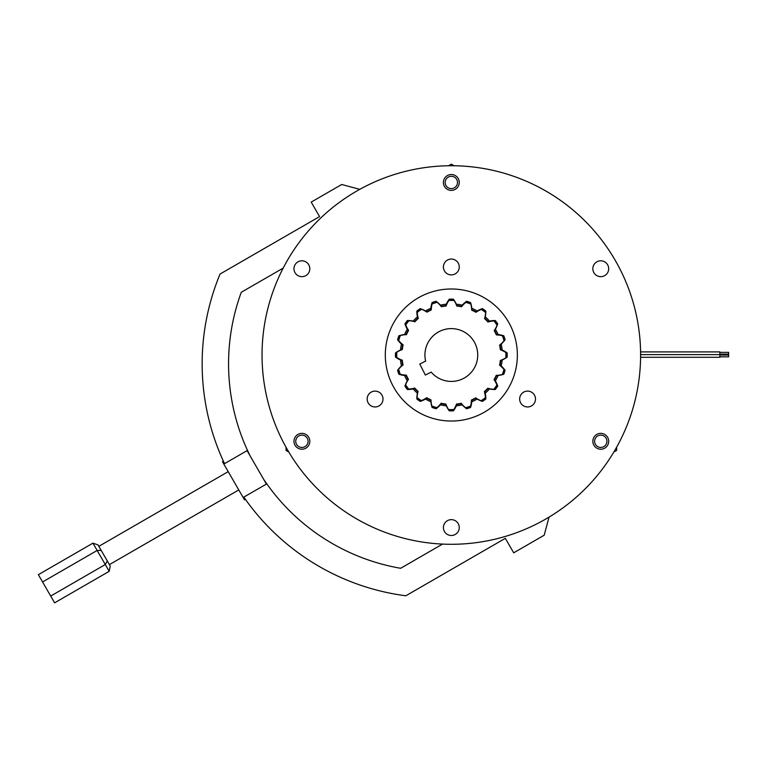 <?xml version="1.0" encoding="UTF-8"?>
<svg xmlns="http://www.w3.org/2000/svg" width="767" height="767" viewBox="0 0 767 767"><rect width="100%" height="100%" fill="white"/><g stroke="black" fill="none" stroke-linecap="round" stroke-linejoin="round"><path stroke-width="1.15" d="M719.849 352.369L728.65 352.369L728.65 354.133L719.849 354.133M719.849 351.909L719.849 354.594L640.608 354.594L640.608 357.278L719.849 357.278L719.849 354.594L640.608 354.594L640.608 351.909L719.849 351.909M719.849 355.054L728.65 355.054L728.65 356.818L719.849 356.818M262.046 355.016A189.286 189.286 0 0 1 356.693 191.088A189.286 189.286 0 0 0 287.404 449.654A189.286 189.286 0 0 0 545.97 518.933A189.286 189.286 0 0 0 615.249 260.377A189.286 189.286 0 0 0 356.693 191.088M448.57 165.749L451.332 164.167L454.083 165.749A189.286 189.286 0 0 1 640.608 355.016M367.172 185.47L365.706 186.208M396.827 358.016A54.582 54.582 0 0 1 396.807 357.489L395.897 356.856A55.464 55.464 0 0 1 395.906 352.868L396.817 352.245A54.582 54.582 0 0 1 396.827 352.015M398.572 341.027A54.582 54.582 0 0 1 398.706 340.519L398.044 339.637A55.464 55.464 0 0 1 399.281 335.841L400.345 335.534A54.582 54.582 0 0 1 400.422 335.313M405.475 325.409A54.582 54.582 0 0 1 405.762 324.968L405.398 323.923A55.464 55.464 0 0 1 407.756 320.702L408.859 320.731A54.582 54.582 0 0 1 409.003 320.548M416.865 312.687A54.582 54.582 0 0 1 417.277 312.351L417.258 311.258A55.464 55.464 0 0 1 420.498 308.909L421.534 309.283A24.592 24.592 0 0 1 426.951 312.159A49.299 49.299 0 0 1 431.236 309.993A24.592 24.592 0 0 1 432.128 303.924L432.444 302.869A55.464 55.464 0 0 1 436.25 301.642L437.123 302.313A24.592 24.592 0 0 1 441.389 306.723A49.299 49.299 0 0 1 446.135 305.985A24.592 24.592 0 0 1 448.858 300.491L449.481 299.581A55.464 55.464 0 0 1 453.479 299.59L454.102 300.501A54.582 54.582 0 0 1 454.332 300.511M465.32 302.256A54.582 54.582 0 0 1 465.828 302.39L466.7 301.728A55.464 55.464 0 0 1 470.507 302.965L470.813 304.029A54.582 54.582 0 0 1 471.034 304.106M480.938 309.159A54.582 54.582 0 0 1 481.379 309.446L482.424 309.082A55.464 55.464 0 0 1 485.645 311.44L485.616 312.543A54.582 54.582 0 0 1 485.799 312.687M493.66 320.548A54.582 54.582 0 0 1 493.986 320.961L495.089 320.942A55.464 55.464 0 0 1 497.428 324.182L497.064 325.218A54.582 54.582 0 0 1 497.189 325.409M502.232 335.313A54.582 54.582 0 0 1 502.423 335.812L503.478 336.128A55.464 55.464 0 0 1 504.705 339.934L504.034 340.807A54.582 54.582 0 0 1 504.092 341.027M505.827 352.015A54.582 54.582 0 0 1 505.856 352.542L506.766 353.165A55.464 55.464 0 0 1 506.757 357.163L505.846 357.786A54.582 54.582 0 0 1 505.827 358.016M504.092 368.994A54.582 54.582 0 0 1 503.957 369.512L504.619 370.384A55.464 55.464 0 0 1 503.373 374.181L502.318 374.497A54.582 54.582 0 0 1 502.232 374.718M497.189 384.622A54.582 54.582 0 0 1 496.901 385.063L497.265 386.108A55.464 55.464 0 0 1 494.907 389.329L493.804 389.3A54.582 54.582 0 0 1 493.66 389.483M485.799 397.344A54.582 54.582 0 0 1 485.386 397.67L485.406 398.773A55.464 55.464 0 0 1 482.165 401.112L481.13 400.748A54.582 54.582 0 0 1 480.938 400.873M471.034 405.916A54.582 54.582 0 0 1 470.535 406.107L470.219 407.162A55.464 55.464 0 0 1 466.413 408.389L465.54 407.718A54.582 54.582 0 0 1 465.32 407.776M454.332 409.511A54.582 54.582 0 0 1 453.805 409.54L453.172 410.45A55.464 55.464 0 0 1 449.184 410.441L448.561 409.53A54.582 54.582 0 0 1 448.331 409.511M437.343 407.776A54.582 54.582 0 0 1 436.835 407.641L435.953 408.303A55.464 55.464 0 0 1 432.157 407.056L431.85 406.002A54.582 54.582 0 0 1 431.629 405.916M421.725 400.873A54.582 54.582 0 0 1 421.284 400.585L420.239 400.949A55.464 55.464 0 0 1 417.018 398.591L417.047 397.488A54.582 54.582 0 0 1 416.865 397.344M409.003 389.483A54.582 54.582 0 0 1 408.677 389.07L407.574 389.09A55.464 55.464 0 0 1 405.225 385.849L405.599 384.813A54.582 54.582 0 0 1 405.475 384.622M400.422 374.718A54.582 54.582 0 0 1 400.24 374.219L399.185 373.903A55.464 55.464 0 0 1 397.958 370.097L398.629 369.224A54.582 54.582 0 0 1 398.572 368.994M244.587 498.186L245.114 498.933M245.392 499.327L244.5 499.844L222.488 461.724L223.389 461.207L224.53 463.661A233.935 233.935 0 0 1 220.062 274.04L319.571 216.591L311.201 202.105L341.698 184.502L359.79 189.344M223.676 461.83L223.389 461.207M549.038 517.131L544.187 535.213L513.689 552.825L505.328 538.338L405.829 595.786A233.935 233.935 0 0 1 243.839 497.102L266.398 484.082L247.089 450.632L224.53 463.661M283.186 268.095L241.279 292.285A207.521 207.521 0 0 0 249.994 455.656M263.503 479.059A207.521 207.521 0 0 0 400.633 568.289L442.54 544.091M238.777 489.931L109.403 564.627M228.211 471.638L98.838 546.325M101.186 550.39L97.16 550.457L42.569 581.971L50.699 596.055L105.29 564.541L107.284 560.955L110.218 566.036L109.202 571.319L92.941 543.151L98.023 544.915L107.284 560.955M109.202 571.319L54.61 602.833L50.699 596.055M92.941 543.151L38.35 574.675L42.569 581.971M485.262 393.174L484.917 391.707A49.74 49.74 0 0 0 488.023 388.601L489.49 388.946A51.063 51.063 0 0 1 485.262 393.174A28.024 28.024 0 0 1 485.837 398.965A55.876 55.876 0 0 1 482.462 401.409A28.024 28.024 0 0 1 477.141 399.07A51.063 51.063 0 0 1 471.81 401.793L471.935 400.288A49.74 49.74 0 0 0 475.847 398.294L477.141 399.07M502.145 360.03A51.063 51.063 0 0 1 501.206 365.945L500.065 364.958A49.74 49.74 0 0 0 500.755 360.615L502.145 360.03A28.024 28.024 0 0 0 507.169 357.096A55.876 55.876 0 0 0 507.169 352.935A28.024 28.024 0 0 0 502.145 349.992L500.755 349.407A49.74 49.74 0 0 0 500.065 345.073L501.206 344.086A51.063 51.063 0 0 1 502.145 349.992M485.262 316.857A51.063 51.063 0 0 1 489.49 321.085L488.023 321.431A49.74 49.74 0 0 0 484.917 318.324L485.262 316.857A28.024 28.024 0 0 0 485.837 311.066A55.876 55.876 0 0 0 482.462 308.622A28.024 28.024 0 0 0 477.141 310.951L475.847 311.738A49.74 49.74 0 0 0 471.935 309.743L471.81 308.238A51.063 51.063 0 0 1 477.141 310.951M417.747 318.324A49.74 49.74 0 0 0 414.64 321.431L413.173 321.085A51.063 51.063 0 0 1 417.401 316.857L417.747 318.324M408.054 330.5A49.74 49.74 0 0 0 406.059 334.412L404.554 334.537A51.063 51.063 0 0 1 407.267 329.206L408.054 330.5M402.598 345.073A49.74 49.74 0 0 0 401.908 349.407L400.518 349.992A51.063 51.063 0 0 1 401.448 344.086L402.598 345.073M401.908 360.615A49.74 49.74 0 0 0 402.598 364.958L401.448 365.945A51.063 51.063 0 0 1 400.518 360.03L401.908 360.615M406.059 375.619A49.74 49.74 0 0 0 408.054 379.531L407.267 380.825A51.063 51.063 0 0 1 404.554 375.494L406.059 375.619M414.64 388.601A49.74 49.74 0 0 0 417.747 391.707L417.401 393.174A51.063 51.063 0 0 1 413.173 388.946L414.64 388.601M426.816 398.294A49.74 49.74 0 0 0 430.728 400.288L430.853 401.793A51.063 51.063 0 0 1 425.522 399.07L426.816 398.294M441.389 403.749A49.74 49.74 0 0 0 445.723 404.439L446.308 405.829A51.063 51.063 0 0 1 440.402 404.89L441.389 403.749M456.931 404.439A49.74 49.74 0 0 0 461.274 403.749L462.261 404.89A51.063 51.063 0 0 1 456.346 405.829L456.931 404.439M494.61 379.531A49.74 49.74 0 0 0 496.604 375.619L498.109 375.494A51.063 51.063 0 0 1 495.386 380.825L494.61 379.531M496.604 334.412A49.74 49.74 0 0 0 494.61 330.5L495.386 329.206A51.063 51.063 0 0 1 498.109 334.537L496.604 334.412M461.274 306.273A49.74 49.74 0 0 0 456.931 305.592L456.346 304.202A51.063 51.063 0 0 1 462.261 305.132L461.274 306.273M430.728 309.743A49.74 49.74 0 0 0 426.816 311.738L425.522 310.951A51.063 51.063 0 0 1 430.853 308.238L430.728 309.743M440.402 305.132A51.063 51.063 0 0 1 446.308 304.202L445.723 305.592A49.74 49.74 0 0 0 441.389 306.273L440.402 305.132A28.024 28.024 0 0 0 436.059 301.268A55.876 55.876 0 0 0 432.099 302.553A28.024 28.024 0 0 0 430.853 308.238M425.522 310.951A28.024 28.024 0 0 0 420.191 308.622A55.876 55.876 0 0 0 416.826 311.066A28.024 28.024 0 0 0 417.401 316.857M456.346 304.202A28.024 28.024 0 0 0 453.412 299.178A55.876 55.876 0 0 0 449.251 299.178A28.024 28.024 0 0 0 446.308 304.202M471.81 308.238A28.024 28.024 0 0 0 470.564 302.553A55.876 55.876 0 0 0 466.604 301.268A28.024 28.024 0 0 0 462.261 305.132M495.386 329.206A28.024 28.024 0 0 0 497.725 323.875A55.876 55.876 0 0 0 495.281 320.51A28.024 28.024 0 0 0 489.49 321.085M501.206 344.086A28.024 28.024 0 0 0 505.079 339.743A55.876 55.876 0 0 0 503.794 335.783A28.024 28.024 0 0 0 498.109 334.537M498.109 375.494A28.024 28.024 0 0 0 503.794 374.248A55.876 55.876 0 0 0 505.079 370.288A28.024 28.024 0 0 0 501.206 365.945M489.49 388.946A28.024 28.024 0 0 0 495.281 389.521A55.876 55.876 0 0 0 497.725 386.146A28.024 28.024 0 0 0 495.386 380.825M462.261 404.89A28.024 28.024 0 0 0 466.604 408.763A55.876 55.876 0 0 0 470.564 407.478A28.024 28.024 0 0 0 471.81 401.793M446.308 405.829A28.024 28.024 0 0 0 449.251 410.853A55.876 55.876 0 0 0 453.412 410.853A28.024 28.024 0 0 0 456.346 405.829M430.853 401.793A28.024 28.024 0 0 0 432.099 407.478A55.876 55.876 0 0 0 436.059 408.763A28.024 28.024 0 0 0 440.402 404.89M417.401 393.174A28.024 28.024 0 0 0 416.826 398.965A55.876 55.876 0 0 0 420.191 401.409A28.024 28.024 0 0 0 425.522 399.07M407.267 380.825A28.024 28.024 0 0 0 404.938 386.146A55.876 55.876 0 0 0 407.382 389.521A28.024 28.024 0 0 0 413.173 388.946M401.448 365.945A28.024 28.024 0 0 0 397.584 370.288A55.876 55.876 0 0 0 398.869 374.248A28.024 28.024 0 0 0 404.554 375.494M400.518 349.992A28.024 28.024 0 0 0 395.494 352.935A55.876 55.876 0 0 0 395.494 357.096A28.024 28.024 0 0 0 400.518 360.03M404.554 334.537A28.024 28.024 0 0 0 398.869 335.783A55.876 55.876 0 0 0 397.584 339.743A28.024 28.024 0 0 0 401.448 344.086M413.173 321.085A28.024 28.024 0 0 0 407.382 320.51A55.876 55.876 0 0 0 404.938 323.875A28.024 28.024 0 0 0 407.267 329.206M305.86 275.602A7.919 7.919 0 0 0 308.756 264.778A7.919 7.919 0 0 0 297.932 261.873A7.919 7.919 0 0 0 295.036 272.697A7.919 7.919 0 0 0 305.86 275.602M455.291 189.324A7.919 7.919 0 0 0 458.196 178.5A7.919 7.919 0 0 0 447.372 175.595A7.919 7.919 0 0 0 444.467 186.419A7.919 7.919 0 0 0 455.291 189.324A7.919 7.919 0 0 1 444.467 178.5M604.732 275.602A7.919 7.919 0 0 0 607.627 264.778A7.919 7.919 0 0 0 596.803 261.873A7.919 7.919 0 0 0 593.907 272.697A7.919 7.919 0 0 0 604.732 275.602M604.732 448.158A7.919 7.919 0 0 0 607.627 437.334A7.919 7.919 0 0 0 596.803 434.429A7.919 7.919 0 0 0 593.907 445.253A7.919 7.919 0 0 0 604.732 448.158M455.291 534.426A7.919 7.919 0 0 0 458.196 523.612A7.919 7.919 0 0 0 447.372 520.707A7.919 7.919 0 0 0 444.467 531.531A7.919 7.919 0 0 0 455.291 534.426M305.86 448.158A7.919 7.919 0 0 0 308.756 437.334A7.919 7.919 0 0 0 297.932 434.429A7.919 7.919 0 0 0 295.036 445.253A7.919 7.919 0 0 0 309.82 441.293A7.919 7.919 0 0 0 301.891 433.365M484.341 412.195A66.029 66.029 0 0 0 508.511 321.996A66.029 66.029 0 0 0 418.312 297.836A66.029 66.029 0 0 0 394.152 388.025A66.029 66.029 0 0 0 484.341 412.195M379.051 405.896A7.919 7.919 0 0 0 381.947 395.072A7.919 7.919 0 0 0 371.123 392.167A7.919 7.919 0 0 0 368.227 402.991A7.919 7.919 0 0 0 379.051 405.896M531.531 405.896A7.919 7.919 0 0 0 534.436 395.072A7.919 7.919 0 0 0 523.612 392.167A7.919 7.919 0 0 0 520.716 402.991A7.919 7.919 0 0 0 531.531 405.896M455.291 273.838A7.919 7.919 0 0 0 458.196 263.014A7.919 7.919 0 0 0 447.372 260.118A7.919 7.919 0 0 0 444.467 270.943A7.919 7.919 0 0 0 455.291 273.838M308.056 441.293A6.165 6.165 0 0 1 301.891 447.458A6.165 6.165 0 0 1 295.736 441.293A6.165 6.165 0 0 1 301.891 435.129A6.165 6.165 0 0 1 308.056 441.293M301.891 449.213A7.919 7.919 0 0 1 297.932 434.429M448.254 187.8A6.165 6.165 0 0 1 445.991 179.382A6.165 6.165 0 0 1 454.409 177.119A6.165 6.165 0 0 1 456.672 185.537A6.165 6.165 0 0 1 448.254 187.8M447.372 175.595A7.919 7.919 0 0 1 458.196 186.419M597.685 435.953A6.165 6.165 0 0 1 606.103 438.206A6.165 6.165 0 0 1 603.85 446.624A6.165 6.165 0 0 1 595.432 444.371A6.165 6.165 0 0 1 597.685 435.953M288.804 452.031L286.053 450.44L286.053 447.257M616.61 447.257L616.61 450.44L613.859 452.031M448.858 300.491A54.582 54.582 0 0 1 454.102 300.501A24.592 24.592 0 0 1 456.796 306.014A49.299 49.299 0 0 1 461.542 306.781A24.592 24.592 0 0 1 465.828 302.39A54.582 54.582 0 0 1 470.813 304.029A24.592 24.592 0 0 1 471.667 310.108A49.299 49.299 0 0 1 475.943 312.294A24.592 24.592 0 0 1 481.379 309.446A54.582 54.582 0 0 1 485.616 312.543A24.592 24.592 0 0 1 484.552 318.583A49.299 49.299 0 0 1 487.937 321.996A24.592 24.592 0 0 1 493.986 320.961A54.582 54.582 0 0 1 497.064 325.218A24.592 24.592 0 0 1 494.188 330.635A49.299 49.299 0 0 1 496.354 334.92A24.592 24.592 0 0 1 502.423 335.812A54.582 54.582 0 0 1 504.034 340.807A24.592 24.592 0 0 1 499.614 345.073A49.299 49.299 0 0 1 500.362 349.819A24.592 24.592 0 0 1 505.856 352.542A54.582 54.582 0 0 1 505.846 357.786A24.592 24.592 0 0 1 500.324 360.48A49.299 49.299 0 0 1 499.566 365.226A24.592 24.592 0 0 1 503.957 369.512A54.582 54.582 0 0 1 502.318 374.497A24.592 24.592 0 0 1 496.239 375.351A49.299 49.299 0 0 1 494.053 379.627A24.592 24.592 0 0 1 496.901 385.063A54.582 54.582 0 0 1 493.804 389.3A24.592 24.592 0 0 1 487.754 388.236A49.299 49.299 0 0 1 484.351 391.621A24.592 24.592 0 0 1 485.386 397.67A54.582 54.582 0 0 1 481.13 400.748A24.592 24.592 0 0 1 475.713 397.862A49.299 49.299 0 0 1 471.427 400.038A24.592 24.592 0 0 1 470.535 406.107A54.582 54.582 0 0 1 465.54 407.718A24.592 24.592 0 0 1 461.274 403.298A49.299 49.299 0 0 1 456.528 404.036A24.592 24.592 0 0 1 453.805 409.54A54.582 54.582 0 0 1 448.561 409.53A24.592 24.592 0 0 1 445.867 404.008A49.299 49.299 0 0 1 441.121 403.25A24.592 24.592 0 0 1 436.835 407.641A54.582 54.582 0 0 1 431.85 406.002A24.592 24.592 0 0 1 430.996 399.923A49.299 49.299 0 0 1 426.72 397.728A24.592 24.592 0 0 1 421.284 400.585A54.582 54.582 0 0 1 417.047 397.488A24.592 24.592 0 0 1 418.111 391.438A49.299 49.299 0 0 1 414.726 388.035A24.592 24.592 0 0 1 408.677 389.07A54.582 54.582 0 0 1 405.599 384.813A24.592 24.592 0 0 1 408.475 379.397A49.299 49.299 0 0 1 406.309 375.111A24.592 24.592 0 0 1 400.24 374.219A54.582 54.582 0 0 1 398.629 369.224A24.592 24.592 0 0 1 403.039 364.958A49.299 49.299 0 0 1 402.301 360.212A24.592 24.592 0 0 1 396.807 357.489A54.582 54.582 0 0 1 396.817 352.245A24.592 24.592 0 0 1 402.33 349.551A49.299 49.299 0 0 1 403.097 344.805A24.592 24.592 0 0 1 398.706 340.519A54.582 54.582 0 0 1 400.345 335.534A24.592 24.592 0 0 1 406.424 334.68A49.299 49.299 0 0 1 408.61 330.404A24.592 24.592 0 0 1 405.762 324.968A54.582 54.582 0 0 1 408.859 320.731A24.592 24.592 0 0 1 414.899 321.795A49.299 49.299 0 0 1 418.312 318.41A24.592 24.592 0 0 1 417.277 312.351A54.582 54.582 0 0 1 421.534 309.283M425.359 375.063L431.198 372.11A26.414 26.414 0 0 0 474.505 367.681A26.414 26.414 0 0 0 454.85 328.842A26.414 26.414 0 0 0 425.637 361.113L419.798 364.066L425.359 375.063M437.123 302.313A54.582 54.582 0 0 0 432.128 303.924"/></g></svg>
